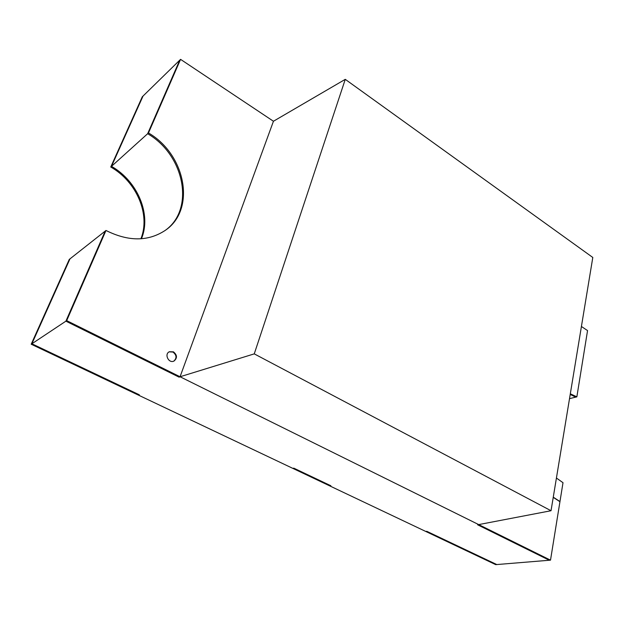 <?xml version="1.0" encoding="UTF-8"?>
<svg xmlns="http://www.w3.org/2000/svg" width="624" height="624" viewBox="0 0 624 624"><rect width="100%" height="100%" fill="white"/><g stroke="black" fill="none" stroke-linecap="round" stroke-linejoin="round"><path stroke-width="0.94" d="M180.57 59.358L148.489 132.951C186.1 154.807 196.084 209.96 165.142 230.451C148.052 241.636 128.333 241.644 105.986 230.474L105.167 231.122L65.894 321.165L31.886 343.777L69.982 258.859L105.167 231.122L65.894 321.165L179.127 377.169L180.055 376.756L273.445 121.251L180.57 59.358L179.72 60.185L147.646 133.715L179.72 60.185L142.28 96.798L110.76 167.006C136.843 181.857 150.626 214.765 140.891 238.797M553.238 497.367L559.946 501.688L550.508 560.149L549.299 560.251L477.625 524.8L549.299 560.251L495.713 564.642L138.52 395.156L139.324 394.797L31.886 343.777L31.2 344.23L138.52 395.156L139.324 394.797L31.886 343.777L69.982 258.859L69.272 259.42L31.2 344.23M105.986 230.474L66.69 320.635L65.894 321.165L179.127 377.169L180.055 376.756L478.795 524.651L477.625 524.8L551.031 510.728L592.8 257.462L345.267 79.342L273.445 121.251L180.055 376.756L550.508 560.149M293.803 468.156L292.851 468.382L293.803 468.156L330.876 485.761L329.901 485.963L330.876 485.761L293.803 468.156M426.816 531.328L425.779 531.461L426.816 531.328L496.798 564.556L426.816 531.328M553.238 497.344L559.946 501.688L553.27 497.188L559.97 501.54L563.004 482.703L556.429 478.031M570.32 393.791L576.857 396.856L575.71 397.137L570.211 394.438L575.71 397.137L569.517 398.65M148.489 132.951L147.646 133.715C185 155.399 195.14 210.046 164.697 230.763C195.14 210.046 185 155.399 147.646 133.715L111.493 166.343L143.029 96.065L111.493 166.343L110.76 167.006M141.461 238.75C151.585 214.664 137.803 181.334 111.493 166.343C137.803 181.334 151.585 214.664 141.461 238.75M66.69 320.635L180.055 376.756L273.445 121.251M173.433 351.835C177.247 355.017 177.442 358.082 174.018 361.039C168.784 363.815 163.94 354.128 169.369 351.741L173.433 351.835M169.143 351.858L172.973 352.061C176.701 355.095 176.974 358.121 173.784 361.14M576.857 396.856L587.551 330.58L581.42 326.492M551.031 510.728L254.257 353.87L180.055 376.756M254.257 353.87L345.267 79.342"/></g></svg>
